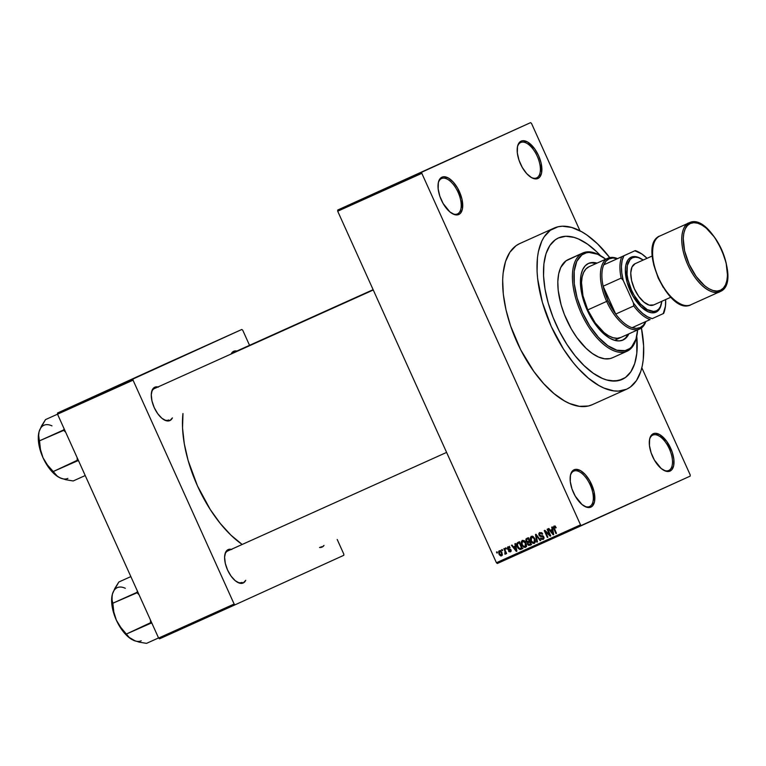 <?xml version="1.0" encoding="UTF-8"?>
<svg xmlns="http://www.w3.org/2000/svg" width="766" height="766" viewBox="0 0 766 766"><rect width="100%" height="100%" fill="white"/><g stroke="black" fill="none" stroke-linecap="round" stroke-linejoin="round"><path stroke-width="1.15" d="M589.619 506.508A19.389 9.431 65.8 0 0 590.222 484.926A19.389 9.431 65.8 0 0 573.657 471.157L574.069 469.788A20.471 9.958 -114.2 0 1 591.553 484.323A20.471 9.958 -114.2 0 1 590.921 507.102L589.619 506.508A19.389 9.431 -114.2 0 1 589.6 506.517A19.389 9.431 -114.2 0 1 583.931 505.933A19.389 9.431 65.8 0 0 589.619 506.508L590.921 507.102L592.52 505.943L594.531 501.663L594.09 491.772L589.734 480.761L585.348 474.652L580.523 470.64L576.003 469.347L574.069 469.788L571.245 472.794L570.459 475.226L570.277 481.517L571.963 488.852L575.247 496.129L582.045 504.555L586.804 507.264L590.921 507.102A20.471 9.958 -114.2 0 1 584.42 506.23A20.471 9.958 -114.2 0 1 570.459 475.217A20.471 9.958 -114.2 0 1 574.069 469.788L573.657 471.157A19.389 9.431 -114.2 0 1 573.677 471.147A19.389 9.431 -114.2 0 1 590.222 484.945A19.389 9.431 -114.2 0 1 589.619 506.508M457.503 213.906A19.389 9.431 65.8 0 0 458.106 192.323A19.389 9.431 65.8 0 0 441.542 178.555L441.953 177.185A20.471 9.958 -114.2 0 1 459.437 191.72A20.471 9.958 -114.2 0 1 458.805 214.499L457.503 213.906A19.389 9.431 -114.2 0 1 457.484 213.915A19.389 9.431 -114.2 0 1 451.825 213.331A19.389 9.431 65.8 0 0 457.503 213.906L458.805 214.499L460.404 213.341L462.415 209.061L461.975 199.17L457.618 188.158L453.233 182.049L448.407 178.038L443.887 176.745L441.953 177.185L439.129 180.192L438.344 182.624L438.162 188.915L439.847 196.249L443.131 203.526L449.929 211.952L454.698 214.662L458.805 214.499A20.471 9.958 -114.2 0 1 452.313 213.628A20.471 9.958 -114.2 0 1 438.344 182.614A20.471 9.958 -114.2 0 1 441.953 177.185L441.542 178.555A19.389 9.431 -114.2 0 1 441.561 178.555A19.389 9.431 -114.2 0 1 458.116 192.343A19.389 9.431 -114.2 0 1 457.503 213.906M536.66 177.865A19.389 9.431 65.8 0 0 537.263 156.283A19.389 9.431 65.8 0 0 520.698 142.514L521.11 141.145A20.471 9.958 -114.2 0 1 538.594 155.68A20.471 9.958 -114.2 0 1 537.962 178.459L536.66 177.865A19.389 9.431 -114.2 0 1 536.64 177.875A19.389 9.431 -114.2 0 1 530.982 177.291A19.389 9.431 65.8 0 0 536.66 177.865L537.962 178.459L539.561 177.3L541.572 173.03L541.131 163.129L538.594 155.68L534.687 148.853L527.563 141.997L523.044 140.705L521.11 141.145L518.285 144.152L517.5 146.584L517.318 152.874L519.003 160.209L522.297 167.486L526.682 173.604L531.508 177.607L533.854 178.622L537.962 178.459A20.471 9.958 -114.2 0 1 531.47 177.588A20.471 9.958 -114.2 0 1 517.5 146.574A20.471 9.958 -114.2 0 1 521.11 141.145L520.698 142.514A19.389 9.431 -114.2 0 1 520.717 142.514A19.389 9.431 -114.2 0 1 537.272 156.302A19.389 9.431 -114.2 0 1 536.66 177.865M663.097 469.893A19.389 9.431 65.8 0 0 668.775 470.468L670.078 471.061A20.471 9.958 -114.2 0 1 663.586 470.19A20.471 9.958 -114.2 0 1 649.616 439.177A20.471 9.958 -114.2 0 1 653.226 433.748L650.401 436.754L649.616 439.186L649.434 445.477L651.119 452.811L654.403 460.088L661.202 468.514L665.97 471.224L668.144 471.511L671.677 469.903L673.687 465.623L673.86 459.341L672.184 451.997L666.793 441.455L659.679 434.6L655.16 433.307L653.226 433.748L652.814 435.117A19.389 9.431 65.8 0 0 649.511 439.732A19.389 9.431 -114.2 0 1 652.814 435.117A19.389 9.431 -114.2 0 1 652.833 435.117A19.389 9.431 -114.2 0 1 669.379 448.905A19.389 9.431 -114.2 0 1 668.775 470.468A19.389 9.431 65.8 0 0 669.379 448.886A19.389 9.431 65.8 0 0 652.814 435.117L653.226 433.748A20.471 9.958 -114.2 0 1 670.71 448.282A20.471 9.958 -114.2 0 1 670.078 471.061L668.775 470.468A19.389 9.431 -114.2 0 1 668.756 470.477A19.389 9.431 -114.2 0 1 663.088 469.893M227.741 550.965A17.235 8.388 65.8 0 0 227.713 550.984L228.124 549.615A18.317 8.905 -114.2 0 1 231.332 549.356M245.484 580.781A18.317 8.905 -114.2 0 1 243.205 582.993L241.903 582.399A17.235 8.388 -114.2 0 1 241.884 582.409A17.235 8.388 -114.2 0 1 236.905 581.921A17.235 8.388 65.8 0 0 241.903 582.399L243.205 582.993L245.733 580.312M322.074 547.087L321.203 546.685L322.074 547.087L324.018 545.421A18.317 8.905 -114.2 0 1 322.074 547.087A18.317 8.905 -114.2 0 1 319.499 547.451L322.074 547.087M158.476 387.069L154.799 387.213L154.387 388.573A17.235 8.388 65.8 0 0 151.467 392.623A17.235 8.388 -114.2 0 1 154.387 388.573A17.235 8.388 -114.2 0 1 154.397 388.573A17.235 8.388 65.8 0 0 154.387 388.573L154.799 387.213A18.317 8.905 -114.2 0 1 157.997 386.945M172.159 418.38A18.317 8.905 -114.2 0 1 169.87 420.591L168.568 419.998A17.235 8.388 -114.2 0 1 168.558 420.007A17.235 8.388 -114.2 0 1 163.57 419.519A17.235 8.388 65.8 0 0 168.568 419.998L169.87 420.591L172.398 417.91M233.285 352.657A17.235 8.388 65.8 0 0 233.257 352.666L233.668 351.297A18.317 8.905 -114.2 0 1 236.876 351.039M592.367 404.64L626.703 389.176A88.339 42.963 -114.2 0 1 626.626 389.214A88.339 42.963 -114.2 0 1 551.214 326.383A88.339 42.963 -114.2 0 1 553.99 228.153L519.664 243.607A88.339 42.963 65.8 0 0 516.878 341.847A88.339 42.963 65.8 0 0 592.29 404.678A88.339 42.963 65.8 0 0 592.367 404.64L588.365 405.999L579.45 406.344L569.645 403.529L564.513 400.963L554.067 393.647L543.697 383.661L533.797 371.386L520.66 349.736L510.568 325.876L505.981 309.761L503.31 294.201L502.659 279.781L503.109 273.184L505.522 261.512L509.878 252.244L516.006 245.742L519.664 243.607L553.99 228.153A88.339 42.963 -114.2 0 1 554.067 228.115A88.339 42.963 -114.2 0 1 609.746 257.615L597.509 243.827L587.053 235.133L581.844 231.83L571.723 227.464L562.321 226.219L558.002 226.793L550.333 230.279L544.205 236.78L541.801 241.089L538.393 251.612L537.435 257.721L537.062 271.346L537.636 278.738L542.376 302.331L551.242 326.469L563.479 349.076L572.997 362.318L578.033 368.197L588.403 378.184L598.849 385.499L603.972 388.065L613.786 390.88L618.373 391.1L626.54 389.252M182.969 413.516A92.648 45.06 65.8 0 0 242.18 544.463L230.92 535.147L220.244 523.417L210.257 509.524L197.427 485.816L188.12 460.5L184.3 443.811L182.547 428.012L182.969 413.516M373.128 289.672L233.266 352.657A17.235 8.388 -114.2 0 1 233.266 352.657A17.235 8.388 65.8 0 0 231.868 353.681A17.235 8.388 -114.2 0 1 233.257 352.666L373.128 289.672L233.257 352.666L233.668 351.297L231.121 354.016A18.317 8.905 -114.2 0 1 233.668 351.297L237.345 351.154M231.801 549.471L228.124 549.615L227.713 550.984A17.235 8.388 -114.2 0 1 227.732 550.974L446.607 452.4L227.713 550.984A17.235 8.388 65.8 0 0 224.792 555.024A17.235 8.388 -114.2 0 1 227.713 550.984L446.607 452.4M558.424 237.967A77.567 37.725 -114.2 0 1 558.5 237.939A77.567 37.725 -114.2 0 1 600.496 255.662L596.637 251.736L600.496 255.662A77.567 37.725 -114.2 0 0 558.5 237.939A77.567 37.725 -114.2 0 0 558.424 237.967L565.739 236.273L573.993 237.364L578.378 238.944L587.455 244.095L596.637 251.736L587.455 244.095L578.378 238.944L573.993 237.364L565.739 236.273L558.424 237.967L555.216 239.844L558.424 237.967A77.567 37.725 -114.2 0 0 555.982 324.229A77.567 37.725 -114.2 0 0 622.203 379.39A77.567 37.725 -114.2 0 1 555.982 324.229A77.567 37.725 -114.2 0 1 558.424 237.967M636.757 336.197A77.567 37.725 -114.2 0 1 622.27 379.361A77.567 37.725 -114.2 0 1 622.203 379.39A77.567 37.725 -114.2 0 0 622.27 379.361L614.954 381.047L606.701 379.965L602.315 378.385L593.238 373.233L584.056 365.593L575.113 355.778L566.754 344.145L559.304 331.151L553.052 317.296L548.226 303.097L545.019 289.127L543.554 275.904L543.889 263.935L546.014 253.69L549.835 245.551L555.216 239.844L549.835 245.551L546.014 253.69L543.889 263.935L543.554 275.904L545.019 289.127L548.226 303.097L553.052 317.296L559.304 331.151L566.754 344.145L575.113 355.778L584.056 365.593L593.238 373.233L602.315 378.385L606.701 379.965L610.923 380.855L618.746 380.549L625.477 377.485L622.27 379.361A77.567 37.725 -114.2 0 0 636.757 336.197L636.805 353.394L634.679 363.639L630.858 371.778L625.477 377.485L630.858 371.778L634.679 363.639L636.805 353.394L636.757 336.197M337.701 211.215L496.416 562.732L580.532 524.854L421.817 173.336L337.701 211.215L337.739 210.018L530.57 122.637L337.739 210.018L530.57 122.637L531.499 123.403L579.996 230.825L531.499 123.403L530.57 122.637L421.855 172.139L421.817 173.336L421.855 172.139L337.739 210.018L337.701 211.215L496.416 562.732L497.335 563.498L690.176 476.117L581.451 525.62L580.532 524.854L421.817 173.336L337.701 211.215M502.075 550.735L501.634 549.749L502.18 549.5L502.63 550.486L502.075 550.735L502.63 550.486L502.18 549.5L501.634 549.749L502.075 550.735L502.62 550.486L502.075 550.735M504.995 551.357L503.817 548.762L504.363 548.523L506.623 553.521L506.077 553.761L505.713 552.966L505.589 554.057L504.823 554.115L504.995 551.357L504.823 554.115L505.464 554.144L505.713 552.966L506.077 553.761L506.623 553.521L504.363 548.523L503.817 548.762L504.995 551.357L505.541 551.108L504.995 551.357M505.828 549.04L505.378 548.063L505.924 547.814L506.374 548.801L505.828 549.04L506.374 548.801L505.924 547.814L505.378 548.063L505.828 549.04L506.374 548.801L505.828 549.04M507.475 548.954L507.58 547.096L509.371 546.867L510.127 547.757L508.433 547.441L507.963 548.58L510.654 549.394L511.037 551.386L509.093 551.779L508.519 551.051L510.089 551.204L510.453 550.17L508.337 549.902L507.475 548.954L510.51 550.285L510.089 551.204L508.519 551.051L510.424 551.913L511.018 549.931L507.963 548.58L508.346 547.479L510.127 547.757L508.069 546.742L507.475 548.954M515.327 546.053L514.876 543.783L515.451 543.525L516.887 551.147L516.313 551.405L511.468 545.325L512.042 545.066L513.44 546.905L515.327 546.053L513.44 546.905L512.042 545.066L511.468 545.325L516.313 551.405L516.887 551.147L515.451 543.525L514.876 543.783L515.327 546.053L515.882 545.804L515.327 546.053M522.278 540.346L524.327 540.719L525.936 542.835L526.548 545.698L525.457 547.403L523.542 547.144L521.751 544.817L521.186 542.098L522.278 540.346L521.186 542.098L521.751 544.817L525.457 547.403L525.936 542.835L524.327 540.719L522.278 540.346M531.25 536.305L533.299 536.679L534.907 538.795L535.52 541.658L534.429 543.362L533.059 543.381L531.69 542.357L530.158 538.058L531.25 536.305L530.158 538.058L530.733 540.777L534.429 543.362L534.907 538.795L533.299 536.679L531.25 536.305M554.019 526.05L555.091 526.146L556.173 527.659L555.666 527.994L554.68 526.826L553.99 527.401L556.47 533.327L555.925 533.567L553.33 527.314L554.019 526.05L553.818 528.904L555.925 533.567L556.47 533.327L554 527.65L554.354 526.864L555.666 527.994L556.173 527.659L555.091 526.146L554.019 526.05M552.162 529.469L551.702 527.2L552.276 526.941L553.722 534.563L553.148 534.821L548.293 528.732L548.868 528.473L550.266 530.321L552.162 529.469L550.266 530.321L548.868 528.473L548.293 528.732L553.148 534.821L553.722 534.563L552.276 526.941L551.702 527.2L552.162 529.469L552.707 529.22L552.162 529.469M549.615 534.764L547.125 529.258L547.671 529.019L550.773 535.894L550.199 536.152L545.402 531.681L547.891 537.186L547.345 537.435L544.243 530.56L544.827 530.302L549.615 534.764L544.827 530.302L544.243 530.56L547.345 537.435L547.891 537.186L545.402 531.681L550.199 536.152L550.773 535.894L547.671 529.019L547.125 529.258L549.615 534.764L550.16 534.515L549.615 534.764M539.015 535.204L538.824 533.557L539.484 532.629L541.897 532.839L542.673 533.95L542.165 534.285L540.413 533.184L539.427 534.572L540.145 535.587L543.4 536.238L544.032 537.636L543.668 539.053L541.61 539.408L540.528 538.144L542.721 538.661L543.151 536.909L540.097 536.353L539.015 535.204L540.585 536.468L542.759 536.468L543.247 537.09L542.721 538.661L540.528 538.144L543.094 539.456L543.803 536.87L539.551 534.946L540.126 533.27L542.673 533.95L539.819 532.447L539.015 535.204M536.861 542.156L535.472 534.515L536.008 534.266L540.729 540.413L540.164 540.672L536.133 535.175L537.435 541.897L536.861 542.156L537.435 541.897L536.133 535.175L540.164 540.672L540.729 540.413L536.008 534.266L535.472 534.515L536.861 542.156L537.435 541.897L536.861 542.156M525.955 541.227L525.936 539.015L528.396 537.694L531.499 544.569L528.502 545.373L527.439 544.071L527.468 542.577L525.955 541.227L527.468 542.577L527.525 544.281L529.804 545.335L531.499 544.569L528.396 537.694L526.711 538.46L525.955 541.227M517.328 546.867L516.811 543.439L519.425 541.734L522.527 548.609L519.961 549.557L518.151 548.303L517.328 546.867L520.076 549.557L522.527 548.609L519.425 541.734L517.826 542.462C516.466 543.506 516.303 544.971 517.328 546.867L517.873 546.618L517.328 546.867M498.963 554.019L498.676 551.281L500.332 550.687L501.989 552.602L502.247 555.302L500.811 555.953L499.413 554.852L498.963 554.019L501.634 555.877L501.989 552.602L499.298 550.697L498.963 554.019L499.509 553.77L498.963 554.019M496.933 553.052L496.483 552.066L497.029 551.826L497.479 552.803L496.933 553.052L497.479 552.803L497.029 551.826L496.483 552.066L496.933 553.052L497.479 552.803L496.933 553.052M690.214 474.92L641.831 367.776L690.214 474.92L690.176 476.117L690.214 474.92M349.047 204.905L352.255 203.459L349.047 204.905M352.791 203.22L356.793 201.42L352.791 203.22M353.93 202.712L354.409 202.492M361.293 199.399L357.76 200.998L361.293 199.399M370.581 195.215L371.184 194.947M379.218 191.318L374.727 193.358L379.218 191.328M401.987 181.063L397.372 183.16L401.987 181.063M398.119 182.806L394.586 184.415L398.119 182.806M392.336 185.42L388.783 187.028L392.336 185.42M343.81 554.115L337.203 539.484L343.81 554.115L343.781 555.312L235.057 604.814L343.781 555.312L343.81 554.115M249.544 345.332L242.736 330.242L249.544 345.332M166.279 363.496L57.555 412.998L241.817 329.476L166.279 363.496L241.817 329.476L242.736 330.242L241.817 329.476L133.093 378.978L133.054 380.175L57.527 414.195L158.61 638.068L234.137 604.048L133.054 380.175L133.093 378.978L57.555 412.998L166.279 363.496M159.529 638.834L235.057 604.814L234.137 604.048L133.054 380.175L57.527 414.195L57.555 412.998L57.527 414.195L158.61 638.068L159.529 638.834L158.61 638.068L234.137 604.048L235.057 604.814L159.529 638.834M154.799 387.213L152.271 389.894L151.275 394.71L151.965 400.924L154.225 407.589L157.729 413.697L161.932 418.313L166.193 420.735L169.87 420.591A18.317 8.905 -114.2 0 1 164.068 419.806A18.317 8.905 -114.2 0 1 151.563 392.058A18.317 8.905 -114.2 0 1 154.799 387.213M228.124 549.615L225.597 552.296L224.601 557.112L225.29 563.326L227.559 570L231.054 576.099L235.258 580.714L239.528 583.137L243.205 582.993A18.317 8.905 -114.2 0 1 237.393 582.217A18.317 8.905 -114.2 0 1 224.898 554.469A18.317 8.905 -114.2 0 1 228.124 549.615M497.335 563.498L496.416 562.732L580.532 524.854L581.451 525.62L497.335 563.498M641.429 327.972A88.339 42.963 -114.2 0 1 626.703 389.176L630.361 387.05L636.489 380.549L640.845 371.28L642.301 365.717L643.258 359.608L643.632 345.983L641.429 327.972M570.354 475.772A19.389 9.431 -114.2 0 1 573.657 471.157A19.389 9.431 65.8 0 0 570.354 475.772M438.238 183.179A19.389 9.431 -114.2 0 1 441.542 178.555A19.389 9.431 65.8 0 0 438.238 183.17M517.395 147.139A19.389 9.431 -114.2 0 1 520.698 142.514A19.389 9.431 65.8 0 0 517.395 147.129M402.131 181.006L402.61 180.786M397.544 183.074L395.179 184.146L397.544 183.074M388.467 187.153L387.778 187.459M387.347 187.66L387.874 187.421M386.926 187.862L385.662 188.417M383.804 189.259L384.455 188.972M379.649 191.127L380.262 190.849M372.793 194.229L373.789 193.769L372.793 194.229M375.35 193.061L372.496 194.344L375.35 193.061M373.099 194.076L372.496 194.344M371.855 194.641L370.677 195.167M360.719 199.658L358.354 200.73L360.719 199.658M356.583 201.515L356.037 201.755M354.897 202.281L355.462 202.023M352.973 203.143L353.873 202.741M345.112 206.686L346.979 205.843M346.902 205.872L345.026 206.724M555.379 526.395L554.354 526.864L555.379 526.395M556.47 533.318L555.925 533.567L556.47 533.318M554.364 528.655L553.818 528.904L554.364 528.655M555.264 526.041L555.302 526.855M553.722 534.563L553.148 534.821L553.722 534.563M552.219 530.398L551.654 529.689L552.219 530.398M552.726 530.168L553.071 533.998L553.569 533.768L553.071 533.998L550.821 531.039L552.726 530.168M550.773 535.884L550.199 536.152L550.773 535.884M546.005 531.403L545.402 531.681L546.005 531.403M547.891 537.186L547.345 537.435L547.891 537.186M541.6 532.6L540.126 533.27L541.6 532.6M541.083 537.895L540.528 538.144L541.083 537.895M544.052 538.048L542.721 538.661L544.052 538.048M543.793 536.842L543.247 537.09L543.793 536.842M543.362 536.19L542.759 536.468L543.362 536.19M542.931 535.836L541.686 536.401L542.931 535.836M542.405 535.645L540.585 536.468L542.405 535.645M540.729 540.413L540.164 540.672L540.729 540.413M531.278 540.528L530.733 540.777L531.278 540.528M531.01 537.675L530.158 538.058L531.01 537.675M532.111 536.88L532.341 536.2M532.38 536.123L532.102 536.909M534.352 539.025L534.065 542.558L535.482 541.907L534.065 542.558L532.217 542.002L531.288 540.547L531.614 537.11L533.002 536.478L531.614 537.11L534.898 538.776L534.352 539.025L532.456 537.043L530.905 537.933L531.374 540.748L533.088 542.587L534.792 541.715L534.352 539.025M531.499 544.559L529.804 545.335L531.499 544.559M531.499 544.549L530.053 544.253M528.071 544.032L529.641 544.444L528.023 543.927L528.1 542.74L530.206 541.706L529.67 541.955L530.599 544.013L531.144 543.764L529.641 544.444L530.599 544.013L529.67 541.955L530.216 541.715L528.1 542.74L528.08 544.042M529.229 542.156L527.468 542.577L529.373 541.706L528.674 541.438M527.563 539.034L528.396 537.694M528.281 537.77L527.563 539.101M528.463 541.256L529.373 541.706L529.21 542.328M529.833 544.052L531.556 544.53M528.214 538.747L529.306 541.16L529.852 540.911L528.224 541.639L526.501 540.978L526.529 539.609L528.76 538.488L526.433 539.743L527.247 541.773L529.306 541.16L528.214 538.747M526.271 546.637L525.6 546.369M522.297 544.569L521.751 544.817L522.642 541.15L524.03 540.518L522.642 541.15L525.38 543.065L525.083 546.598L526.51 545.957L525.083 546.598L523.245 546.043L522.307 544.588L523.657 546.388L525.189 546.551L525.926 545.028L525.38 543.065L525.926 542.816L525.38 543.065L523.896 541.246L522.642 541.15L521.818 542.682L522.307 544.588M522.039 541.715L521.186 542.098L522.039 541.715M525.581 546.359L526.52 546.675M522.527 548.6L520.995 549.299L522.527 548.6M522.91 548.427L520.076 549.557L521.981 548.695L520.966 548.351M518.601 543.075L519.434 541.744M519.482 541.715L518.592 543.18M520.679 548.121L522.23 548.667M519.243 542.788L521.617 548.054L522.163 547.805L519.817 548.705L517.883 546.627L517.337 544.846L518.256 543.228L519.788 542.539L517.835 543.467L517.318 544.578L518.496 547.747L520.037 548.695L521.617 548.054L519.243 542.788M516.887 551.147L516.313 551.405L516.887 551.147M515.394 546.981L514.829 546.282L515.394 546.981M515.891 546.752L516.236 550.582L516.734 550.352L516.236 550.582L513.986 547.623L515.891 546.752M509.486 546.962L508.346 547.479L509.486 546.962M509.074 550.802L508.519 551.051L509.074 550.802M511.2 550.697L510.089 551.204L511.2 550.697M511.056 550.036L510.51 550.285L511.056 550.036M510.845 549.624L510.156 549.95L510.845 549.624M510.635 549.375L509.4 549.94L510.635 549.375M509.486 546.225L509.208 546.78M506.623 553.512L506.077 553.761L506.623 553.512M506.259 552.717L505.091 553.243L506.259 552.707M505.742 553.694L504.823 554.115L505.742 553.694M506 552.133L505.349 552.42L506 552.133M500.581 550.409L500.38 551.3M501.443 552.851L501.328 555.149L502.439 554.641L501.328 555.149L499.489 553.732L499.604 551.415L500.734 550.898L499.604 551.415L501.989 552.602L501.443 552.851L500.188 551.396L499.279 551.712L499.25 553.109L500.457 555.044L501.711 554.728L501.443 552.851M553.071 533.998L552.334 530.35L550.821 531.039L553.071 533.998M516.236 550.582L515.508 546.943L513.986 547.623L516.236 550.582M645.594 321.624A37.706 18.336 -114.2 0 1 632.103 327.704A37.706 18.336 -114.2 0 1 615.711 314.07A37.706 18.336 -114.2 0 1 607.993 300.799L606.653 301.402A38.788 18.863 65.8 0 0 645.843 321.519A38.788 18.863 -114.2 0 1 639.744 328.949A38.788 18.863 -114.2 0 1 606.653 301.402L587.771 309.904L606.653 301.402A38.788 18.863 -114.2 0 1 607.898 258.228A38.788 18.863 -114.2 0 1 617.501 258.592A38.788 18.863 65.8 0 0 606.653 301.402L607.993 300.799L615.711 314.07L603.139 286.225L621.159 278.115A37.706 18.336 -114.2 0 1 621.762 256.744L603.732 264.864A37.706 18.336 -114.2 0 1 617.252 258.707L612.953 258.008L609.162 258.841L606.04 261.158L603.732 264.864L635.282 250.587A37.706 18.336 -114.2 0 1 639.629 252.617A37.706 18.336 65.8 0 0 639.15 252.33A37.706 18.336 65.8 0 0 635.282 250.587L623.897 255.777L622.155 260.459L621.437 266.309L621.8 273.06L623.208 280.366L633.396 302.924L633.731 305.95L615.711 314.07L603.139 286.225A37.706 18.336 -114.2 0 1 603.732 264.864A37.706 18.336 65.8 0 0 603.139 286.225L607.993 300.799A37.706 18.336 -114.2 0 1 603.139 286.225L621.159 278.115L623.208 280.366L633.396 302.924L637.944 308.813L642.76 313.524L647.615 316.846L652.268 318.618L663.653 313.428A37.706 18.336 65.8 0 0 664.878 309.454L665.099 308.372A36.634 17.81 -114.2 0 1 663.232 313.629L665.462 306.141L665.625 299.573A36.634 17.81 -114.2 0 1 665.099 308.372M664.984 308.909A37.706 18.336 -114.2 0 1 663.653 313.428L652.268 318.618A36.634 17.81 -114.2 0 1 633.396 302.924L633.731 305.95A37.706 18.336 65.8 0 0 650.133 319.585L632.103 327.704L650.133 319.585A37.706 18.336 -114.2 0 1 633.731 305.95L615.711 314.07A37.706 18.336 65.8 0 0 632.103 327.704L636.402 328.394L640.194 327.57L643.316 325.253L645.623 321.548M647.05 258.314L641.927 254.025L634.851 250.788A36.634 17.81 -114.2 0 1 640.108 252.876A36.634 17.81 -114.2 0 1 647.05 258.314M621.762 256.744A37.706 18.336 65.8 0 0 621.159 278.115L623.208 280.366A36.634 17.81 -114.2 0 1 623.897 255.777L621.762 256.744M622.614 340.2A42.015 20.433 65.8 0 0 628.034 334.225L625.525 337.998L622.231 340.391M622.193 340.401L623.055 340.018A42.015 20.433 -114.2 0 0 623.084 339.999L626.387 337.615L628.886 333.842A42.015 20.433 -114.2 0 1 623.084 339.999L619.129 340.918L614.658 340.324L609.841 338.246L604.872 334.771L595.23 324.181L587.196 310.173L581.997 294.872L580.417 280.615L581.088 274.573L582.706 269.565L585.214 265.802L588.508 263.418A42.015 20.433 -114.2 0 1 588.547 263.399L591.611 262.882L596.178 263.504A42.015 20.433 65.8 0 0 588.116 263.6M588.547 263.399A42.015 20.433 -114.2 0 1 597.04 263.111L592.463 262.499L588.508 263.418A42.015 20.433 -114.2 0 0 587.187 310.134A42.015 20.433 -114.2 0 0 623.055 340.018M636.718 336.36A53.869 26.197 -114.2 0 1 627.105 351.192L627.517 349.823A52.787 25.671 -114.2 0 1 582.428 312.346A52.787 25.671 -114.2 0 1 584.075 253.594L582.773 253A53.869 26.197 65.8 0 0 581.097 312.949A53.869 26.197 65.8 0 0 627.105 351.192A53.869 26.197 -114.2 0 1 627.057 351.211A53.869 26.197 -114.2 0 1 581.078 312.901A53.869 26.197 -114.2 0 1 582.773 253L568.18 259.569A53.869 26.197 65.8 0 0 566.486 319.47A53.869 26.197 65.8 0 0 612.465 357.779A53.869 26.197 65.8 0 0 612.513 357.76L627.009 351.23M588.977 266.75L585.933 268.952L583.625 272.428L582.131 277.043L581.518 282.625L582.974 295.791L587.771 309.904L595.182 322.84L604.087 332.616L608.673 335.824L613.116 337.739L617.243 338.285L620.9 337.442A38.788 18.863 -114.2 0 1 620.862 337.461A38.788 18.863 -114.2 0 1 587.752 309.876A38.788 18.863 -114.2 0 1 588.977 266.75A38.788 18.863 -114.2 0 1 589.016 266.731L607.898 258.228M612.513 357.76L610.071 358.584L604.642 358.794L598.658 357.08L592.357 353.499L585.98 348.204L576.798 337.48L571.283 328.892L564.446 314.654L561.095 304.801L558.203 290.419L557.811 281.629L558.673 273.874L560.741 267.458L565.95 260.871L582.773 253A53.869 26.197 -114.2 0 1 582.821 252.981A53.869 26.197 -114.2 0 1 600.343 255.585M600.822 255.854L599.855 255.298A53.869 26.197 65.8 0 0 582.773 253L584.075 253.594A52.787 25.671 -114.2 0 1 600.822 255.854A52.787 25.671 -114.2 0 1 605.753 259.195L597.652 254.264L589.054 252.445L586.469 252.78L581.892 254.867L576.788 261.33L574.184 271.26L574.299 283.822L577.133 297.917L582.428 312.346L589.743 325.856L598.438 337.279L607.764 345.648L616.927 350.225L625.123 350.627L629.709 348.549L631.663 346.816L635.972 339.127L637.599 329.916A52.787 25.671 -114.2 0 1 636.833 335.824A52.787 25.671 -114.2 0 1 627.517 349.823L627.105 351.192A53.869 26.197 65.8 0 0 636.613 336.906L636.833 335.824M168.539 420.007L166.672 420.85M373.272 289.998L154.397 388.573M57.584 476.471L47.425 464.962L43.001 457.704L46.544 464.378L50.728 470.2L55.267 474.767L59.844 477.773L65.799 479.727L73.191 480.962L85.227 475.542L73.191 480.962L65.799 479.727L59.844 477.773A29.146 14.171 65.8 0 0 67.896 478.396M77.634 460.787L78.611 460.893L77.634 460.787A33.455 16.268 -114.2 0 1 77.232 460.309L77.634 460.787A33.455 16.268 65.8 0 1 77.232 460.309L53.361 471.492L77.634 460.787M57.527 414.186L45.491 419.615L57.527 414.186M55.832 474.977L47.425 464.962L43.001 457.704L40.483 449.575L38.53 434.332L38.367 440.316L39.392 447.095L43.001 457.704L40.483 449.575L39.506 440.823L63.712 430.368A33.455 16.268 -114.2 0 1 63.616 429.745L64.181 428.931L63.54 430.004L39.506 440.823L38.52 436.668L39.066 431.765L41.508 426.03L45.491 419.615L39.889 429.535M63.712 430.368L65.675 432.244L63.616 429.745A33.455 16.268 65.8 0 0 63.712 430.368M77.117 457.589L77.232 460.309L77.117 457.589M38.769 432.991L38.779 432.934A29.146 14.171 65.8 0 0 38.769 432.991A29.146 14.171 65.8 0 0 43.001 457.704A29.146 14.171 65.8 0 0 58.656 477.151A29.146 14.171 65.8 0 0 58.704 477.18L62.046 478.626M51.964 425.886A29.146 14.171 65.8 0 0 39.066 431.765L38.779 432.934M241.864 582.419L239.997 583.261M135.381 641.027L129.157 637.379L120.76 627.373L116.327 620.106L119.879 626.789L124.054 632.601L128.592 637.168L133.169 640.175L139.125 642.128L146.517 643.363L158.552 637.944L146.517 643.363L139.125 642.128L133.169 640.175A29.146 14.171 65.8 0 0 141.222 640.797M150.959 623.189L151.936 623.304L150.959 623.189A33.455 16.268 -114.2 0 1 150.557 622.71L150.959 623.189A33.455 16.268 65.8 0 1 150.557 622.71L126.687 633.903L150.959 623.189M130.852 576.597L118.816 582.016L130.852 576.597M112.104 595.354L112.066 606.04L113.665 613.03L116.327 620.106L113.808 611.977L112.841 603.225L137.037 592.769A33.455 16.268 -114.2 0 1 136.942 592.147L137.507 591.342L136.875 592.405L112.841 603.225L111.855 599.079L112.391 594.167L114.843 588.432L118.816 582.016L113.215 591.946M137.037 592.769L139 594.655L136.942 592.147A33.455 16.268 65.8 0 0 137.037 592.769M150.442 619.991L150.557 622.71L150.442 619.991M130.89 638.882L132.02 639.572A29.146 14.171 65.8 0 1 131.982 639.553L132.039 639.591M125.298 588.298A29.146 14.171 65.8 0 0 112.391 594.167L112.104 595.335A29.146 14.171 65.8 0 0 112.095 595.393A29.146 14.171 65.8 0 0 116.327 620.106A29.146 14.171 65.8 0 0 131.982 639.553M129.157 637.379L120.76 627.373L116.327 620.106L113.808 611.977L111.855 599.079L112.095 595.393M720.021 291.616L719.992 291.635A37.706 18.336 -114.2 0 1 687.801 264.816A37.706 18.336 -114.2 0 1 688.988 222.887C683.483 223.729 676.56 239.318 687.811 264.854C699.53 290.19 715.76 295.226 720.021 291.616A1.082 0.938 -114.5 0 0 720.433 290.247C716.296 293.751 700.526 288.859 689.151 264.251C678.216 239.442 684.938 224.304 690.29 223.481A1.082 0.938 -114.5 0 0 688.988 222.887L659.804 236.033A37.706 18.336 65.8 0 0 658.616 277.962A37.706 18.336 65.8 0 0 690.808 304.782A37.706 18.336 65.8 0 0 690.836 304.763L690.808 304.782C669.168 316.425 636.785 244.603 659.804 236.033L688.988 222.887A37.706 18.336 -114.2 0 1 689.017 222.877L688.988 222.887A1.082 0.938 65.5 0 1 690.29 223.481L687.418 225.568L685.235 228.852L683.818 233.209L683.243 238.485L684.613 250.913L689.151 264.251L696.15 276.459L704.557 285.689L708.885 288.725L713.089 290.534L716.986 291.051L720.433 290.247L723.305 288.169L725.498 284.885L726.905 280.528L727.489 275.253L726.111 262.824L721.572 249.486L714.573 237.269L706.166 228.038L701.838 225.013L697.644 223.203L693.737 222.686L690.29 223.481C694.427 219.986 710.197 224.878 721.572 249.486C732.507 274.295 725.785 289.433 720.433 290.247A1.082 0.938 65.5 0 1 720.021 291.616A37.706 18.336 -114.2 0 1 719.992 291.635L720.03 291.616C743.039 283.056 710.657 211.225 689.017 222.877L659.842 236.014A37.706 18.336 65.8 0 0 659.842 236.014A37.706 18.336 65.8 0 0 659.804 236.033L659.842 236.014M719.954 291.655L690.836 304.763C686.575 308.363 670.346 303.326 658.636 277.991C647.375 252.454 654.298 236.876 659.804 236.033M661.297 304.198L661.527 303.116A29.089 14.142 -114.2 0 0 661.814 301.287L660.407 306.563L658.674 309.167L656.395 310.824L655.974 312.193A30.161 14.669 65.8 0 0 661.297 304.198L659.315 309.244L655.974 312.193L656.395 310.824A29.089 14.142 -114.2 0 1 631.548 290.17A29.089 14.142 -114.2 0 1 632.448 257.797L631.146 257.204A30.161 14.669 65.8 0 0 630.207 290.774A30.161 14.669 65.8 0 0 655.974 312.193L651.569 312.777L648.218 311.81L641.113 306.84L632.888 296.021L627.182 282.539L625.343 269.555L625.822 265.218L627.804 260.153L629.901 257.931L632.515 256.744L637.207 256.974L640.663 258.458M635.148 263.676A22.626 11.002 65.8 0 0 635.129 263.686L652.211 255.997L635.11 263.695A22.626 11.002 65.8 0 0 634.401 288.849A22.626 11.002 65.8 0 0 653.714 304.945A22.626 11.002 65.8 0 0 653.733 304.935L670.786 297.246L653.714 304.945M652.919 247.131L652.364 255.308L653.714 264.825L658.253 278.163L663.327 287.537M665.252 290.381L669.36 295.465M673.659 299.611L677.987 302.647M652.211 255.997L635.129 263.686A22.626 11.002 65.8 0 0 635.11 263.695L631.988 267.008L630.753 272.955L631.605 280.634L634.411 288.868L638.729 296.413L643.928 302.12L649.195 305.107L653.733 304.935M661.527 303.116A29.089 14.142 -114.2 0 1 656.395 310.824L653.647 311.456L647.222 309.608L640.366 303.91L634.133 295.236L631.548 290.17L627.948 279.58L627.067 274.458L627.316 265.524L630.169 259.454L632.448 257.797L635.196 257.165L638.289 257.577L643.239 260.028A29.089 14.142 -114.2 0 0 641.678 259.042A29.089 14.142 -114.2 0 0 632.448 257.797L631.146 257.204A30.161 14.669 65.8 0 1 640.721 258.496L641.678 259.042M592.29 404.678L626.626 389.214M519.741 243.578L554.067 228.115M614.552 340.296L639.744 328.949M639.15 252.33L640.108 252.876M612.465 357.779L627.057 351.211M568.228 259.55L582.821 252.981M719.992 291.635L690.808 304.782"/></g></svg>
